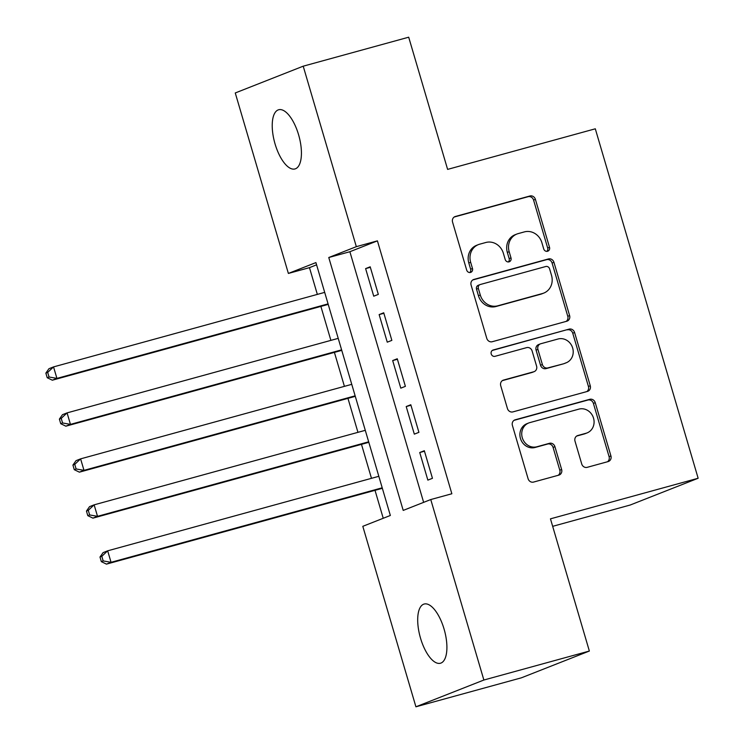 <?xml version="1.0" encoding="UTF-8"?>
<svg xmlns="http://www.w3.org/2000/svg" width="744" height="744" viewBox="0 0 744 744"><rect width="100%" height="100%" fill="white"/><g stroke="black" fill="none" stroke-linecap="round" stroke-linejoin="round"><path stroke-width="1.12" d="M547.547 251.267A3.292 3.004 68.5 0 0 549.518 247.315L535.401 199.355A4.706 4.287 68.5 0 0 529.933 195.988L455.384 216.476A4.706 4.287 68.5 0 0 452.566 222.121L466.683 270.081A3.292 3.004 68.5 0 0 470.785 272.351A3.292 3.004 68.5 0 0 472.477 268.482L470.654 262.279A15.066 13.736 68.5 0 1 478.383 244.618A15.066 13.736 68.5 0 1 479.657 244.19L485.869 242.488A15.066 13.736 68.5 0 1 503.372 253.286L505.204 259.489A3.292 3.004 68.5 0 0 509.305 261.758A3.292 3.004 68.5 0 0 510.998 257.898L509.175 251.695A15.066 13.736 68.5 0 1 516.903 234.035A15.066 13.736 68.5 0 1 518.177 233.607L524.39 231.895A15.066 13.736 68.5 0 1 541.892 242.702L543.715 248.905A3.292 3.004 68.5 0 0 547.547 251.267M546.84 251.37A3.292 3.004 68.5 0 0 547.677 248.031L533.569 200.08A4.706 4.287 68.5 0 0 528.101 196.704L454.212 217.016M469.799 272.537A3.292 3.004 68.5 0 0 470.645 269.207L468.813 263.004L470.654 262.279M508.319 261.953A3.292 3.004 68.5 0 0 509.166 258.624L507.334 252.411L509.175 251.695M420.546 638.268A30.699 12.574 74.6 0 1 424.164 604.035A30.699 12.574 74.6 0 1 444.056 629.006A30.699 12.574 74.6 0 1 440.439 663.239A30.699 12.574 74.6 0 1 420.546 638.268M275.075 143.983A30.699 12.574 74.6 0 1 278.693 109.749A30.699 12.574 74.6 0 1 298.577 134.72A30.699 12.574 74.6 0 1 294.959 168.953A30.699 12.574 74.6 0 1 275.075 143.983M581.715 463.958A4.706 4.287 68.5 0 0 587.193 467.334L608.108 461.587A4.706 4.287 68.5 0 0 610.917 455.933L595.246 402.681A4.706 4.287 68.5 0 0 589.778 399.305L515.22 419.793A4.706 4.287 68.5 0 0 512.411 425.447L528.082 478.699A4.706 4.287 68.5 0 0 533.55 482.075L558.818 475.137A4.706 4.287 68.5 0 0 561.627 469.483L554.922 446.688A4.706 4.287 68.5 0 0 549.453 443.312L536.926 446.763A12.592 11.476 68.5 0 1 522.474 438.318A12.592 11.476 68.5 0 1 528.751 422.964A12.592 11.476 68.5 0 1 529.821 422.611L578.897 409.126A12.592 11.476 68.5 0 1 593.349 417.57A12.592 11.476 68.5 0 1 587.072 432.915A12.592 11.476 68.5 0 1 586.002 433.268L577.828 435.519A4.706 4.287 68.5 0 0 575.01 441.173L581.715 463.958M303.208 66.188L408.698 37.2L447.609 169.39L595.302 128.805L698.142 478.252L550.458 518.838L589.36 651.037L483.87 680.025L415.915 706.8L362.802 526.324L390.349 515.471L315.921 262.586L288.374 273.439L235.262 92.963L303.208 66.188L356.329 246.664L328.774 257.517L403.211 510.412L430.757 499.55L483.87 680.025M430.757 499.55L451.85 493.756L377.422 240.861L356.329 246.664M566.798 321.222A4.706 4.287 68.5 0 0 569.606 315.577L553.936 262.316A4.706 4.287 68.5 0 0 548.467 258.94L473.909 279.428A4.706 4.287 68.5 0 0 471.101 285.082L486.771 338.343A4.706 4.287 68.5 0 0 492.24 341.719L566.798 321.222M574.591 332.503L590.262 385.755A4.706 4.287 68.5 0 1 587.453 391.409L512.895 411.897A4.706 4.287 68.5 0 1 507.427 408.521L500.721 385.727A4.706 4.287 68.5 0 1 503.53 380.082L533.764 371.768A4.706 4.287 68.5 0 0 536.582 366.113L532.127 351.001A4.706 4.287 68.5 0 0 526.659 347.625L495.179 356.274A3.292 3.004 68.5 0 1 493.049 350.043A3.292 3.004 68.5 0 1 493.319 349.95L569.123 329.127A4.706 4.287 68.5 0 1 574.591 332.503L572.75 333.219L588.43 386.48L590.262 385.755M378.315 294.392L370.196 266.798L365.611 268.612L373.73 296.196L378.315 294.392M391.856 340.371L383.727 312.778L379.142 314.591L387.261 342.175L391.856 340.371M405.387 386.35L397.268 358.766L392.674 360.57L400.793 388.163L405.387 386.35M418.918 432.329L410.8 404.745L406.205 406.55L414.324 434.143L418.918 432.329M377.422 240.861L349.875 251.723L423.643 502.358M419.737 452.529L427.856 480.122L432.45 478.308L424.331 450.724L419.737 452.529L424.48 451.227M316.581 264.836L309.476 267.645L317.344 294.401M320.878 306.407L330.885 340.38M334.409 352.386L344.416 386.359M347.95 398.366L357.948 432.338M361.482 444.345L371.479 478.327M375.013 490.324L383.234 518.28M552.662 526.334L630.196 505.027L698.142 478.252M589.36 651.037L521.414 677.812L415.915 706.8M309.476 267.645L288.374 273.439M349.875 251.723L328.774 257.517M365.611 268.612L370.345 267.31M379.142 314.591L383.876 313.289M392.674 360.57L397.417 359.268M406.205 406.55L410.948 405.248M516.903 234.035L515.062 234.751A15.066 13.736 68.5 0 0 507.334 252.411M478.383 244.618L476.551 245.343A15.066 13.736 68.5 0 0 468.813 263.004M566.128 321.408A4.706 4.287 68.5 0 0 567.774 316.302L552.095 263.041A4.706 4.287 68.5 0 0 546.626 259.665L472.747 279.967M549.593 268.872A3.292 3.004 68.5 0 0 545.771 266.51L480.326 284.496A3.292 3.004 68.5 0 0 478.355 288.458L480.28 294.996A15.066 13.736 68.5 0 0 497.792 305.803L542.516 293.508A15.066 13.736 68.5 0 0 543.79 293.08A15.066 13.736 68.5 0 0 551.527 275.419L549.593 268.872M478.485 285.222A3.292 3.004 68.5 0 0 476.523 289.174L478.355 288.458M543.79 293.08L541.957 293.806A15.066 13.736 68.5 0 1 540.683 294.233L495.95 306.519A15.066 13.736 68.5 0 1 478.448 295.721L476.523 289.174M586.784 391.595A4.706 4.287 68.5 0 0 588.43 386.48M502.367 380.621L531.932 372.493A4.706 4.287 68.5 0 0 532.332 372.363L534.164 371.637M492.361 350.433L569.123 329.127M565.142 363.146A12.592 11.476 68.5 0 0 566.203 362.793A12.592 11.476 68.5 0 0 572.48 347.439A12.592 11.476 68.5 0 0 558.037 339.004L540.739 343.756A4.706 4.287 68.5 0 0 537.931 349.401L542.376 364.523A4.706 4.287 68.5 0 0 547.854 367.899L563.31 363.872A12.592 11.476 68.5 0 0 564.371 363.518L566.203 362.793M540.349 343.886L538.507 344.612A4.706 4.287 68.5 0 0 536.089 350.126L537.931 349.401M563.31 363.872L546.012 368.624A4.706 4.287 68.5 0 1 540.544 365.248L536.089 350.126M572.75 333.219A4.706 4.287 68.5 0 0 567.281 329.852M587.072 432.915L585.23 433.64A12.592 11.476 68.5 0 1 584.17 433.994L576.656 436.058M528.751 422.964L526.919 423.689A12.592 11.476 68.5 0 0 520.642 439.044A12.592 11.476 68.5 0 0 535.085 447.479L536.926 446.763M558.149 475.314A4.706 4.287 68.5 0 0 559.795 470.208L553.09 447.414A4.706 4.287 68.5 0 0 547.612 444.038L535.085 447.479M607.439 461.773A4.706 4.287 68.5 0 0 609.085 456.658L593.405 403.406A4.706 4.287 68.5 0 0 587.937 400.03L514.058 420.332M324.691 292.383L53.54 366.904L56.925 378.398L52.331 380.203L328.225 304.389M49.048 376.994L47.69 372.4L45.858 373.125L47.207 377.719L49.048 376.994L56.925 378.398L328.076 303.877M45.858 373.125L48.946 368.708L53.54 366.904L47.69 372.4M52.331 380.203L47.207 377.719M338.222 338.362L67.072 412.883L70.457 424.378L65.863 426.182L341.756 350.368M62.58 422.973L61.222 418.379L59.39 419.104L60.738 423.699L62.58 422.973L70.457 424.378L341.608 349.857M59.39 419.104L62.477 414.687L67.072 412.883L61.222 418.379M65.863 426.182L60.738 423.699M351.754 384.341L80.603 458.862L83.988 470.357L79.394 472.161L355.288 396.347M76.111 468.962L74.753 464.358L72.921 465.084L74.27 469.678L76.111 468.962L83.988 470.357L355.139 395.836M72.921 465.084L76.009 460.666L80.603 458.862L74.753 464.358M79.394 472.161L74.27 469.678M365.295 430.32L94.135 504.841L97.52 516.336L92.926 518.14L368.819 442.327M89.643 514.941L88.285 510.338L86.453 511.063L87.801 515.657L89.643 514.941L97.52 516.336L368.671 441.815M86.453 511.063L89.54 506.645L94.135 504.841L88.285 510.338M92.926 518.14L87.801 515.657M378.826 476.309L107.666 550.82L111.051 562.315L106.457 564.129L382.351 488.306M103.174 560.92L101.816 556.317L99.984 557.042L101.342 561.646L103.174 560.92L111.051 562.315L382.202 487.804M99.984 557.042L103.081 552.634L107.666 550.82L101.816 556.317M106.457 564.129L101.342 561.646M547.677 248.031L549.518 247.315M470.645 269.207L472.477 268.482M509.166 258.624L510.998 257.898M454.603 216.783L455.384 216.476M528.101 196.704L529.933 195.988M533.569 200.08L535.401 199.355M473.128 279.735L473.909 279.428M546.626 259.665L548.467 258.94M552.095 263.041L553.936 262.316M567.774 316.302L569.606 315.577M478.448 295.721L480.28 294.996M495.95 306.519L497.792 305.803M540.683 294.233L542.516 293.508M502.749 380.389L503.53 380.082M531.932 372.493L533.764 371.768M492.779 350.173L493.319 349.95M540.544 365.248L542.376 364.523M546.012 368.624L547.854 367.899M577.046 435.826L577.828 435.519M584.17 433.994L586.002 433.268M547.612 444.038L549.453 443.312M553.09 447.414L554.922 446.688M559.795 470.208L561.627 469.483M514.439 420.1L515.22 419.793M587.937 400.03L589.778 399.305M593.405 403.406L595.246 402.681M609.085 456.658L610.917 455.933M478.215 285.315L480.047 284.589"/></g></svg>
